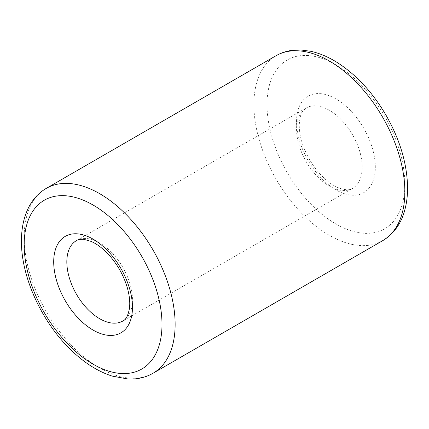 <?xml version="1.0" encoding="UTF-8"?>
<svg xmlns="http://www.w3.org/2000/svg" width="429" height="429" viewBox="0 0 429 429"><rect width="100%" height="100%" fill="white"/><g stroke="black" fill="none" stroke-linecap="round" stroke-linejoin="round"><path stroke-width="0.32" stroke-dasharray="2.15 1.61" d="M76.442 240.621A46.412 26.796 60 0 1 122.855 267.417A46.412 26.796 60 0 1 122.855 321.01L352.574 188.379A46.412 26.796 60 0 1 316.811 175.949A46.412 26.796 60 0 1 296.552 129.242A46.412 26.796 60 0 1 306.161 107.995A46.412 26.796 60 0 1 352.574 134.792A46.412 26.796 60 0 1 352.574 188.379C349.962 190.422 345.179 190.208 338.229 187.736C334.749 186.288 331.102 184.02 327.284 180.941C316.988 172.324 309.094 161.036 303.619 147.088C300.713 139.2 299.26 131.987 299.27 125.45C299.533 118.173 300.868 113.202 303.282 110.526L306.161 107.995L76.442 240.621M382.743 240.631A106.746 61.631 60 0 1 300.482 212.033A106.746 61.631 60 0 1 253.888 104.612A106.746 61.631 60 0 1 275.997 55.743M153.019 373.262A106.746 61.631 60 0 1 70.764 344.664A106.746 61.631 60 0 1 24.169 237.237A106.746 61.631 60 0 1 46.278 188.374M296.552 121.664A55.695 32.154 60 0 1 355.625 116.388A55.695 32.154 60 0 1 355.625 195.147A55.695 32.154 60 0 1 296.552 121.664M267.015 104.612A97.463 56.269 60 0 1 370.388 95.377A97.463 56.269 60 0 1 370.388 233.21A97.463 56.269 60 0 1 267.015 104.612"/><path stroke-width="0.64" d="M66.833 261.867A46.412 26.796 60 0 1 76.442 240.621C78.153 239.5 80.673 239.087 83.998 239.377L90.986 241.355C96.257 243.586 101.689 247.522 107.282 253.164C116.709 263.074 123.391 274.598 127.327 287.736C129.51 295.629 130.223 302.483 129.461 308.285C128.126 315.524 125.922 319.766 122.855 321.01A46.412 26.796 60 0 1 87.087 308.574A46.412 26.796 60 0 1 66.833 261.867M53.705 261.867A55.695 32.154 60 0 1 112.773 256.59A55.695 32.154 60 0 1 112.773 335.355A55.695 32.154 60 0 1 53.705 261.867M46.278 188.374L275.997 55.743A106.746 61.631 60 0 1 382.743 117.374A106.746 61.631 60 0 1 382.743 240.631L153.019 373.262A106.746 61.631 60 0 0 153.019 250A106.746 61.631 60 0 0 46.278 188.374C38.867 192.707 33.054 198.949 28.829 207.084C23.901 216.747 21.439 228.062 21.45 241.028C21.107 276.249 41.136 320.678 69.578 348.616C83.199 362.146 97.383 371.299 112.135 376.088L127.992 379.011C137.189 379.44 145.533 377.52 153.019 373.262M24.169 244.82A97.463 56.269 60 0 1 127.542 235.585A97.463 56.269 60 0 1 127.542 373.418A97.463 56.269 60 0 1 24.169 244.82M275.997 55.743C283.456 51.496 291.768 49.582 300.927 49.989L310.746 51.287C319.16 53.132 327.595 56.633 336.063 61.787C355.539 73.954 372.136 91.667 385.853 114.918C399.597 138.916 406.831 162.639 407.55 186.1C407.738 196.032 406.488 205.094 403.807 213.288C400.128 225.016 393.109 234.127 382.743 240.631"/></g></svg>

